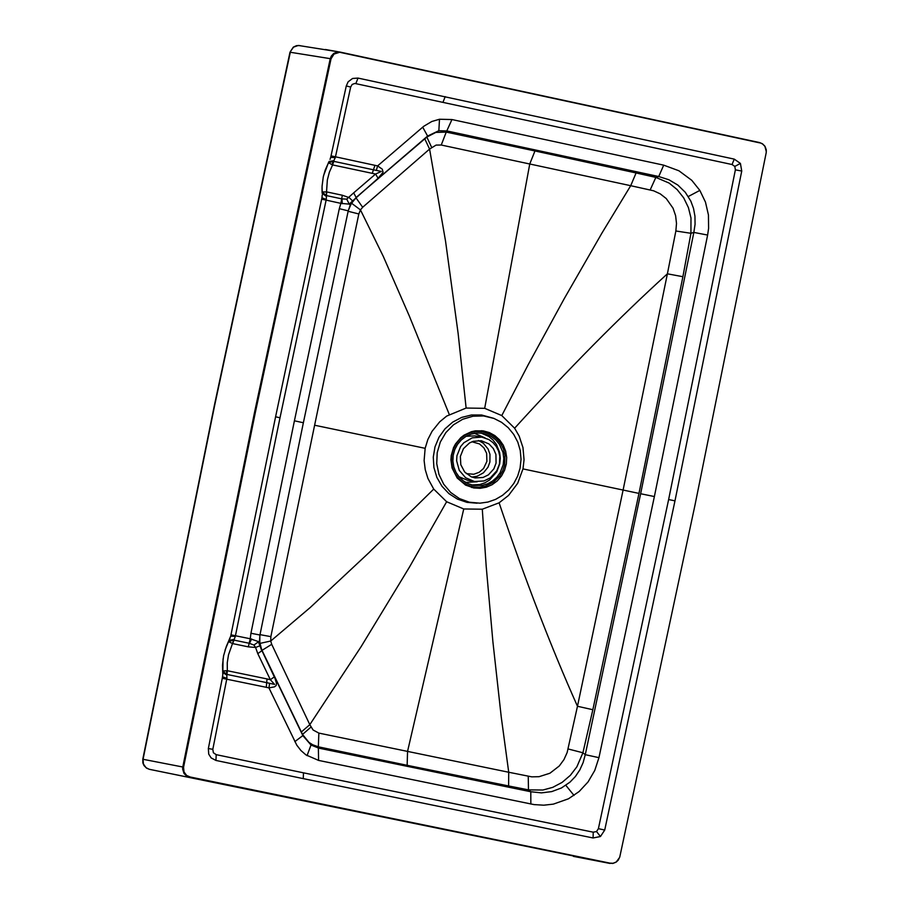 <?xml version="1.0" encoding="UTF-8"?>
<svg xmlns="http://www.w3.org/2000/svg" width="909" height="909" viewBox="0 0 909 909"><rect width="100%" height="100%" fill="white"/><g stroke="black" fill="none" stroke-linecap="round" stroke-linejoin="round"><path stroke-width="1.36" d="M471.578 487.474L478.929 487.235M488.065 433.195L481.702 430.684M452.08 468.021L450.932 459.806L451.228 455.648L453.523 447.648L455.477 443.978L460.783 437.672L464.022 435.172L471.362 431.718L475.305 430.843L483.327 430.889L489.372 432.57L494.882 435.616L499.575 439.865L503.222 445.115L505.631 451.091L506.688 457.488L506.324 463.988L504.575 470.248L501.518 475.975L497.325 480.861L492.178 484.667L486.36 487.19L480.168 488.315L473.896 487.974L465.613 485.099L457.182 477.986L452.08 468.021M520.084 468.146L521.039 459.352L520.266 450.557L517.8 442.126L513.733 434.411L508.245 427.707L501.563 422.31L493.939 418.424L483.611 415.947L472.987 416.22L462.726 419.242L453.489 424.81L445.853 432.582L440.308 442.058L437.206 452.637L436.74 463.647L438.945 474.396L443.683 484.19L450.637 492.417L459.386 498.564L469.374 502.222L479.941 503.177L487.906 502.063L495.541 499.405L502.563 495.314L508.733 489.928L513.824 483.44L517.664 476.1L520.084 468.146M477.1 503.2L466.953 502.359L457.454 499.121L448.978 493.667L441.99 486.292L436.877 477.418L433.911 467.51L433.275 457.147L434.991 446.876L438.967 437.263L444.978 428.866L452.705 422.117L461.715 417.401L471.498 414.981L481.531 414.981L493.655 418.31M275.586 416.799L321.956 197.81L326.251 199.491L280.006 417.765L275.586 416.799L230.704 636.164L226.216 646.754L223.569 655.889L222.5 665.331L222.796 674.626L223.057 658.843M348.227 210.854L339.307 208.672L294.414 420.799L303.367 422.753L348.227 210.854L350.226 205.104L349.261 204.127L340.875 203.366L342.318 195.242L326.729 191.913L326.251 199.491M501.779 415.572L514.619 428.219C568.943 368.475 619.87 317.002 667.399 273.814L675.864 230.988L676.501 223.466L675.614 215.694L673.012 208.15L666.229 198.537L660.252 193.867L653.628 190.799L630.71 185.697L636.084 172.96L534.958 150.962L529.754 163.995L630.71 185.697L601.917 233.113L564.239 298.663L528.072 364.941L501.779 415.572L484.69 408.323L529.754 163.995L441.24 145.02L436.093 145.088L429.582 149.076L362.668 207.275L360.464 209.911L358.828 213.967L348.136 211.286M358.828 213.967L314.616 425.23L425.151 448.319L427.844 439.513L432.048 431.332L439.706 421.833L446.717 416.061L466.124 408.05L484.69 408.323M463.749 508.972L407.55 751.402L508.722 772.252L501.257 717.076L492.894 641.697L486.19 566.284L482.293 509.21L463.749 508.972L446.637 501.734L433.729 489.087L427.923 478.452L425.253 469.692L424.117 460.556L425.151 448.319M482.293 509.21L499.098 502.813L508.586 495.394L517.698 483.258L522.982 468.908L638.97 493.405L682.898 276.711L667.399 273.814L623.074 490.144L577.476 706.27L592.85 709.724L638.97 493.405M514.619 428.219L519.153 436.059L522.97 447.592L524.05 459.772L522.982 468.908M340.511 52.461L759.731 142.872L340.182 52.108L334.012 54.063L331.046 58.79L289.994 52.211L214.41 405.232L142.793 759.231L142.883 762.969L143.997 765.56L146.656 768.196L149.44 769.332M331.046 58.79L255.327 412.538L183.561 767.276L184.004 771.957L186.618 775.445L190.163 776.99L609.973 863.141L149.258 769.287L146.008 767.685L143.395 763.946L143.054 759.322L214.683 405.278L290.505 51.358L293.527 47.132L298.334 45.45L340.159 52.108L336.944 52.086L333.694 53.483L331.262 56.131L330.137 59.165L254.531 412.391L182.789 767.003L142.793 759.242M609.973 863.141L613.041 863.277L616.313 861.982L618.268 860.13L619.802 856.846L694.999 505.063L766.219 152.621L766.287 149.871L765.071 146.497L762.583 143.986L759.629 142.588L762.446 143.77L764.855 146.122L766.332 151.769M707.622 235.056L654.378 496.553L640.64 493.735L693.851 232.42L707.622 235.056L708.6 228.352L708.441 214.967L705.475 202.128L699.839 190.401L691.794 180.334L678.898 170.767L663.706 165.154L451.955 119.545L439.49 119.249L431.809 121.488L423.742 126.294L377.599 165.904L376.326 170.403L333.626 161.313L328.444 162.722L323.581 175.562M674.978 500.848L741.744 171.051L740.415 163.415L734.813 166.427L735.381 169.847L668.626 499.552L674.978 500.848L604.724 830.053L600.463 836.507L596.52 831.553L598.406 828.656L668.626 499.552M362.668 207.275L356.033 197.878L351.465 203.162L348.295 210.558M431.639 147.36L426.844 137.066L356.123 197.492L350.226 205.104M339.75 52.04L325.388 49.495M675.864 230.988L690.931 233.295L682.898 276.711M650.208 189.845L655.855 177.391L669.126 183.084L677.091 189.526L683.693 197.867L688.42 207.604L690.988 218.012L690.931 233.295L693.851 232.42L695.067 224.296L694.953 216.228L693.522 208.422L690.795 201.071L685.295 192.31L677.875 185.095L668.888 179.755L658.73 176.528L663.706 165.154M740.415 163.415L734.256 159.12L732.052 164.529L354.851 83.446L352.169 84.435L350.669 87.048L335.273 157.712L331.921 164.574L328.444 162.722L329.069 161.552L334.023 160.62M331.921 164.574L332.603 164.927L329.365 172.21L327.354 179.948L326.274 195.56L322.104 191.924L322.195 193.333L326.342 196.389M321.956 197.81L322.24 194.901M636.084 172.96L655.855 177.391L658.73 176.528L447.103 130.976L438.854 130.703L427.605 136.055L356.123 197.492L353.681 192.856L346.727 199.116L341.989 198.901L342.238 203.741M342.318 195.242L349.215 197.617L352.578 200.957L349.261 204.127L346.727 199.116M441.24 145.02L446.251 132.1L435.82 132.407L426.844 137.066L427.605 136.055L422.696 127.158M759.288 142.508L340.534 52.188M534.958 150.962L446.251 132.1L451.955 119.545M734.256 159.12L357.998 78.083L352.556 78.469L348.124 81.821L346.284 85.935L350.669 87.048M333.785 161.359L332.603 164.927L375.576 174.039L378.087 178.278L383.064 172.29L382.269 169.165L377.599 165.904L331.035 155.848L346.284 85.935M326.058 191.935L322.104 191.924L322.013 187.72M322.195 193.435L322.059 186.3L323.286 176.869L325.229 170.017L329.126 161.37M353.681 192.856L375.576 174.039L381.348 171.437L376.326 170.403M331.035 155.848L330.706 157.291L335.273 157.712M330.706 157.291L330.035 159.405M593.1 837.973L593.225 832.178L303.481 772.832L303.265 778.627L593.1 837.973L600.463 836.507M303.265 778.627L215.956 760.447L211.127 757.901L208.718 754.129L208.354 748.527L212.808 749.334L226.898 678.353L226.83 674.41L222.648 670.99L226.557 670.762L226.83 674.41L266.701 682.648L266.28 687.306L222.285 678.284L208.354 748.527M222.285 678.284L222.796 674.626M499.098 502.813C525.038 579.578 551.161 647.39 577.476 706.27L567.136 752.561L563.966 759.583L559.296 765.969L549.922 773.229L539.048 776.695L531.754 776.843L508.722 772.252L508.597 785.955L407.152 765.31L407.55 751.402L318.866 733.097L313.082 729.995L309.81 724.666L271.711 644.322L261.849 650.446L259.474 641.084L259.94 635.005L250.941 633.266L294.414 420.799M271.711 644.322L270.734 641.027L270.859 636.641L260.008 634.641M270.859 636.641L314.616 425.23M640.64 493.735L585.26 754.675L598.951 757.663L594.747 770.48L588.055 781.933L579.169 791.512L568.489 798.784L553.376 804.124L543.775 805.192L534.06 804.601L318.593 760.413L305.947 754.902L300.902 750.493L296.788 745.175L268.95 687.908L269.575 683.307L266.701 682.648L267.03 678.932L270.337 679.693L274.586 684.397L269.575 683.307M230.704 636.164L235.306 636.414L280.006 417.765M259.474 641.084L253.906 645.06L255.588 647.458L259.985 645.81L258.213 641.515L250.248 638.766L248.316 646.856L232.704 643.617L235.306 636.414M310.992 727.075L302.527 734.427L261.906 650.117L259.826 643.424L259.849 635.459M183.561 767.276L182.789 767.003L182.629 768.969L183.993 773.445L186.606 776.036L189.708 776.888M609.394 863.323L149.462 769.332M610.064 863.448L573.374 856.369M568.148 748.971L582.908 752.777L592.85 709.724M528.243 776.32L528.481 789.876L542.912 790.023L552.774 787.342L562.148 782.365L570.352 775.343L576.863 766.821L582.908 752.777L585.26 754.675L583.135 762.606L579.806 769.946L575.386 776.525L569.954 782.16L561.421 787.978L551.752 791.603L541.378 792.875L530.788 791.75L530.845 804.033M226.557 670.762L227.318 670.717L227.261 662.729L228.511 654.832L233.749 640.061L228.489 641.663L229.136 640.39L234.147 639.322M229.182 640.277L230.034 638.368M508.597 785.955L528.481 789.876L530.788 791.75L318.684 748.118L311.014 745.039L302.845 735.597L261.849 650.446L274.882 678.125L276.461 683.148L276.188 685.477L274.529 686.84L268.95 687.908L266.28 687.306M253.906 645.06L249.486 643.345L251.645 638.97M318.866 733.097L318.332 746.823L312.662 744.755L308.901 742.335L302.527 734.427L302.845 735.597L294.823 741.63M610.416 863.232L612.871 863.436L616.109 862.152L619.643 857.437M407.152 765.31L318.332 746.823L318.593 760.413M232.102 643.322L228.489 641.663L225.046 650.128M274.313 676.887L270.337 679.693L257.781 653.628L261.758 650.821L259.985 645.81M267.03 678.932L227.318 670.717L226.977 674.444M222.739 672.455L226.909 675.194M222.557 676.841L226.898 678.353M496.075 463.09L493.882 468.851L488.428 474.85L483.02 477.475L475.123 477.929L471.226 476.793L464.681 472.01L460.806 464.726L460.374 456.386L463.476 448.626L469.498 442.967L473.248 441.308L481.293 440.717L488.985 443.944L493.348 448.557L495.928 454.455L496.075 463.09M499.495 463.817L496.882 470.68L490.371 477.85L483.906 480.975L474.487 481.52L465.624 477.748L459.261 470.373L456.636 460.818L456.92 455.807L460.613 446.558L463.84 442.774L472.248 437.831L481.85 437.115L488.917 439.592L492.973 442.592L496.246 446.478L498.564 451.046L499.802 456.057L499.495 463.817M481.1 433.059L488.735 436.434L493.042 440.036L496.473 444.546L499.643 452.489L500.28 458.216L499.7 463.965L496.791 471.748L489.599 479.997L484.929 482.793L479.816 484.52L471.805 484.952M503.234 464.601L500.155 472.68L496.768 477.316L492.496 481.088L487.554 483.827L482.168 485.395L473.816 485.383L468.374 483.781L463.431 480.963L459.215 477.066L455.954 472.294L453.807 466.874L452.875 461.079L453.216 455.204L454.795 449.523L457.545 444.342L461.329 439.899L465.965 436.422L471.203 434.093L476.805 433.014L482.474 433.241L490.78 436.138L495.553 439.661L499.405 444.217L503.018 452.489L503.802 458.522L503.234 464.601M504.643 464.897L502.768 470.714L499.734 475.986L493.303 482.327L485.258 486.213L479.429 487.213L473.555 486.872L467.794 485.167L462.567 482.19L458.125 478.066L454.682 473.021L452.409 467.294L451.432 461.181L451.784 454.966L453.455 448.966L456.363 443.49L460.363 438.797L465.249 435.127L470.794 432.65L476.702 431.514L482.69 431.752L491.485 434.82L496.53 438.536L500.598 443.353L503.472 449.035L505.018 455.261L504.643 464.897M472.975 486.758L465.249 484.895M475.373 430.843L480.088 431.298M321.684 199.139L340.875 203.366L339.307 208.672M351.465 203.162L360.464 209.911L383.291 256.406L409.243 315.821L449.262 414.424M330.933 59.278L330.137 59.165M741.744 171.051L735.381 169.847M326.411 195.583L341.284 198.764M424.776 138.827L429.582 149.076L445.546 241.158L458.147 333.592L466.124 408.05M289.994 52.211L293.312 47.12L296.527 45.655L299.936 45.586M688.295 196.514L699.839 190.401M732.052 164.529L734.813 166.427M352.578 200.957L378.087 178.278M438.854 130.703L439.49 119.249M443.058 102.081L445.194 96.627M340.966 52.552L340.182 52.12M372.247 173.414L374.906 165.393M357.998 78.083L355.885 83.548M230.988 634.834L250.248 638.766L250.941 633.266M259.94 635.005L303.367 422.753M259.826 643.424L270.734 641.027L310.219 607.53L369.031 552.592L433.729 489.087M183.663 766.764L182.879 766.582M654.378 496.553L598.951 757.663M604.724 830.053L598.406 828.656M233.874 640.095L248.782 643.174M301.333 731.972L309.81 724.666L361.18 646.56L409.618 566.83L446.637 501.734M565.852 785.331L574.022 795.455M593.225 832.178L596.52 831.553M212.808 749.334L213.388 752.754L216.194 754.652L303.481 772.832M311.014 745.039L307.049 755.652M248.316 646.856L255.588 647.458L257.781 653.628M215.956 760.447L216.194 754.652M471.941 441.774L479.475 443.91L483.918 447.876L486.622 453.273L486.906 461.374L483.577 468.465L479.179 472.282L473.782 474.259L466.237 473.6M478.441 440.49L483.293 443.217L488.076 448.966L489.974 454.341L489.906 461.988L488.031 467.169L483.452 472.816L477.157 476.259L471.885 477.055M473.998 481.429L467.396 480.213L458.931 476.725M466.169 436.297L474.748 435.877L481.85 437.115M477.191 481.804L465.613 482.395M474.418 433.309L485.054 437.888M473.896 487.974L473.305 487.872M482.69 431.752L479.248 431.15"/></g></svg>
